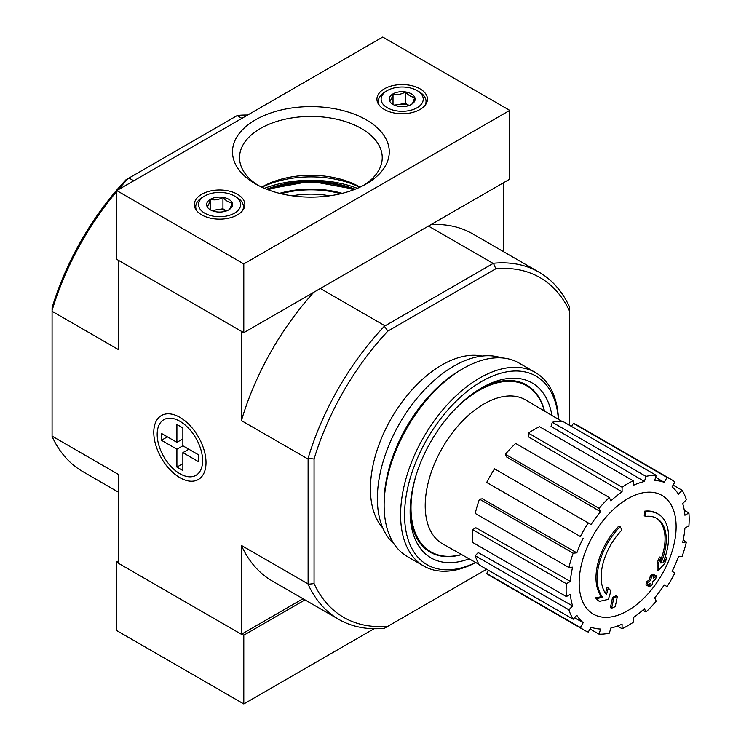 <?xml version="1.0" encoding="UTF-8"?>
<svg xmlns="http://www.w3.org/2000/svg" width="741" height="741" viewBox="0 0 741 741"><rect width="100%" height="100%" fill="white"/><g stroke="black" fill="none" stroke-linecap="round" stroke-linejoin="round"><path stroke-width="1.11" d="M645.448 516.421L644.262 515.727A196.467 144.18 -100.2 0 0 644.485 511.197L645.68 511.883A50.527 29.168 -60 0 1 658.156 514.032A50.527 29.168 -60 0 1 663.065 562.475A193.503 129.416 -9.5 0 0 666.937 557.973A188.492 151.794 103.8 0 1 664.418 563.808A192.66 128.851 170.5 0 1 658.277 570.496A194.318 91.004 -128 0 0 658.277 563.456A192.299 154.86 -76.2 0 0 660.759 557.723A193.596 90.661 52 0 1 660.935 563.123A46.035 26.574 -60 0 0 656.721 518.385A46.035 26.574 -60 0 0 645.448 516.421A196.467 144.18 -100.2 0 0 645.68 511.883M644.485 511.197A50.527 29.168 -60 0 1 656.971 513.346L658.156 514.032M656.118 518.061A46.035 26.574 -60 0 1 660.852 559.687M658.277 570.496L657.082 569.81A194.318 91.004 -128 0 0 657.091 562.771A192.299 154.86 -76.2 0 0 659.573 557.037L660.759 557.723M657.091 562.771L658.277 563.456M664.51 558.76A193.503 129.416 -9.5 0 0 665.742 557.278L666.937 557.973M599.423 601.331L598.237 600.645A188.492 25.398 -144.5 0 0 595.495 597.839A193.503 90.624 8 0 0 601.544 596.616A50.527 29.168 -60 0 1 618.93 525.962L620.115 526.647A196.467 70.321 45.7 0 1 621.958 529.982A46.035 26.574 -60 0 0 606.471 594.56A193.596 129.48 -110.5 0 0 608.268 588.03A192.299 25.916 35.5 0 1 610.955 590.781A194.318 129.962 69.5 0 1 608.342 599.321A192.66 90.226 -172 0 1 599.423 601.331A188.492 25.398 -144.5 0 0 596.681 598.533A193.503 90.624 8 0 0 602.729 597.302A50.527 29.168 -60 0 1 620.115 526.647M601.544 596.616L602.729 597.302M595.495 597.839L596.681 598.533M605.471 593.254A193.596 129.48 -110.5 0 0 607.083 587.344L608.268 588.03M611.538 608.25L610.343 607.564A194.383 112.224 -120 0 0 612.501 597.348L613.696 598.033A193.466 111.696 0 0 0 617.309 596.449A194.985 112.576 60 0 1 615.16 606.675A190.456 109.955 180 0 1 611.538 608.25A194.383 112.224 -120 0 0 613.696 598.033M612.501 597.348A193.466 111.696 0 0 0 616.114 595.764L617.309 596.449M647.125 585.705L645.93 585.019A195.522 112.882 -120 0 0 646.615 581.75A192.567 111.178 0 0 0 649.607 579.582A194.985 112.576 -120 0 0 650.255 576.053L651.441 576.748A193.466 111.696 0 0 0 654.183 574.655A194.383 112.224 60 0 1 653.534 578.184A192.567 111.178 0 0 0 656.359 575.914A193.614 111.789 60 0 1 655.665 579.184A191.604 110.622 180 0 1 652.849 581.453A194.383 112.224 60 0 1 652.024 584.871A190.456 109.955 180 0 1 649.292 586.965A194.985 112.576 -120 0 0 650.107 583.538A191.604 110.622 180 0 1 647.125 585.705A195.522 112.882 -120 0 0 647.81 582.435A192.567 111.178 0 0 0 650.802 580.268A194.985 112.576 -120 0 0 651.441 576.748M650.255 576.053A193.466 111.696 0 0 0 652.988 573.969L654.183 574.655M649.607 579.582L650.802 580.268M646.615 581.75L647.81 582.435M648.486 584.732A194.985 112.576 -120 0 1 648.106 586.279L649.292 586.965M653.895 576.257A192.567 111.178 0 0 0 655.164 575.229L656.359 575.914M569.69 425.38L569.69 311.424A196.198 113.271 -60 0 0 495.822 268.77L493.441 263.268A200.403 115.707 -60 0 1 539.105 272.225A200.403 115.707 -60 0 1 569.69 307.293L569.69 307.617M486.624 569.255L387.932 626.238A196.198 113.271 -60 0 1 314.064 583.584L314.064 459.012A196.198 113.271 -60 0 1 387.932 331.051L495.822 268.77M382.801 528.009A101.045 58.335 -60 0 1 391.35 418.332A101.045 58.335 -60 0 1 482.058 356.088M116.782 191.382A200.403 115.707 120 0 0 52.083 310.498L52.083 307.756A196.198 113.271 -60 0 1 125.951 179.804L128.332 178.424A200.403 115.707 120 0 0 118.078 189.844M133.769 180.785L129.008 178.035L128.332 178.424M129.008 178.035L237.407 115.448A200.403 115.707 120 0 1 247.661 115.031M387.932 626.238L384.357 628.303A200.403 115.707 -60 0 1 338.702 619.337A200.403 115.707 -60 0 1 308.108 584.269L308.108 458.318A200.403 115.707 -60 0 1 384.357 326.244L493.441 263.268M384.357 326.244L387.932 331.051M241.89 118.365L237.129 115.615M118.764 260.499L241.816 331.542M384.644 325.623L320.334 288.499M492.765 263.203L428.455 226.07M118.365 260.721L118.365 349.557L52.083 311.285L52.083 436.134L118.365 474.407L118.365 563.234L241.418 634.277L302.995 598.728M179.896 477.658A36.93 21.322 -120 0 0 206.007 462.579A36.93 21.322 -120 0 0 179.896 417.35A36.93 21.322 -120 0 0 153.785 432.429A36.93 21.322 -120 0 0 179.896 477.658M307.71 458.874L241.418 420.601L241.418 331.764M241.418 634.277L241.418 545.45A200.403 115.707 120 0 0 272.206 580.953L338.702 619.337M307.71 583.723L241.418 545.45M503.408 251.616L503.408 182.805M539.105 272.225L472.619 233.841A200.403 115.707 120 0 0 431.049 224.579M313.776 292.287A200.403 115.707 120 0 0 241.418 420.601M52.083 310.498L52.083 311.285M52.083 436.134L52.083 436.458A200.403 115.707 120 0 0 82.668 471.526L118.365 492.135M314.064 459.012L308.108 458.318M308.108 584.269L314.064 583.584M569.69 307.293L569.69 311.424M292.158 195.809A61.753 35.651 180 0 1 329.615 195.809M461.486 554.5A95.876 55.353 -60 0 1 430.854 551.85A95.876 55.353 -60 0 1 416.257 474.675M452.594 411.727A95.876 55.353 -60 0 1 526.731 385.783A95.876 55.353 -60 0 1 544.348 410.977M430.854 551.85L426.881 549.563A95.876 55.353 -60 0 1 424.565 548.09M520.33 382.217A95.876 55.353 -60 0 1 522.766 383.486L526.731 385.783M627.646 610.732A68.561 39.579 -60 0 1 579.166 582.741A68.561 39.579 -60 0 1 627.646 498.776A68.561 39.579 -60 0 1 676.125 526.768A68.561 39.579 -60 0 1 627.646 610.732M622.088 487.207L622.088 491.811L528.407 436.829L528.407 433.124L622.088 487.207A87.012 50.24 120 0 1 633.203 480.789L633.203 485.392A81.399 46.998 -60 0 1 644.438 481.493L551.054 426.399L552.286 422.268L645.957 476.361L644.438 481.493M609.334 497.507A87.012 50.24 120 0 0 599.061 508.345L505.381 454.261A87.012 50.24 120 0 1 515.653 443.424L609.334 497.507L610.862 500.879A81.399 46.998 -60 0 1 622.088 491.811M599.061 508.345L600.59 511.716L506.612 456.975L505.381 454.261M588.252 522.933A87.012 50.24 120 0 0 580.388 536.549L486.707 482.465A87.012 50.24 120 0 1 494.571 468.849L591.068 524.563A81.399 46.998 -60 0 1 600.59 511.716M580.388 536.549L488.977 483.771M576.85 552.842L573.163 553.203L479.483 499.119L482.447 498.832L576.85 552.842A81.399 46.998 -60 0 1 583.204 538.17M573.163 553.203A87.012 50.24 120 0 0 568.912 567.523L572.589 567.152A81.399 46.998 -60 0 0 570.357 581.416L566.374 583.713A87.012 50.24 120 0 0 566.374 596.551L570.357 594.245A81.399 46.998 -60 0 0 572.589 605.925L568.912 609.815A87.012 50.24 120 0 0 573.163 619.217L576.85 615.326A81.399 46.998 -60 0 0 583.204 622.653L580.388 627.534A87.012 50.24 120 0 0 584.14 630.109A87.012 50.24 120 0 0 588.252 632.073L591.068 627.182A81.399 46.998 -60 0 0 600.59 629.035L599.061 634.166A87.012 50.24 120 0 0 609.334 633.157L610.862 628.016A81.399 46.998 -60 0 0 622.088 624.117L622.088 628.72A87.012 50.24 120 0 0 633.203 622.301L633.203 617.698A81.399 46.998 -60 0 0 644.438 608.63L645.957 612.001A87.012 50.24 120 0 0 656.23 601.164L654.701 597.792A81.399 46.998 -60 0 0 664.223 584.945L667.048 586.576A87.012 50.24 120 0 0 674.903 572.969L672.087 571.339A81.399 46.998 -60 0 0 678.45 556.667L682.128 556.306A87.012 50.24 120 0 0 686.379 541.995L682.702 542.356A81.399 46.998 -60 0 0 684.934 528.101L688.917 525.795A87.012 50.24 120 0 0 688.917 512.957L684.934 515.264A81.399 46.998 -60 0 0 682.702 503.584L686.379 499.693A87.012 50.24 120 0 0 682.128 490.292L678.45 494.182A81.399 46.998 -60 0 0 672.087 486.865L674.903 481.974A87.012 50.24 120 0 0 671.151 479.399A87.012 50.24 120 0 0 667.048 477.445L664.223 482.326L655.655 477.26M552.286 422.268A87.012 50.24 120 0 1 562.549 421.259L656.23 475.342L654.701 480.474A81.399 46.998 -60 0 1 664.223 482.326M656.23 475.342A87.012 50.24 120 0 0 645.957 476.361M479.047 564.41L442.655 543.885A83.085 47.97 -60 0 1 442.414 447.814A83.085 47.97 -60 0 1 525.74 399.983L561.706 421.24M574.544 617.762L583.204 622.653M568.912 609.815L475.231 555.731L478.195 552.601L572.589 605.925M566.374 583.713L472.693 529.63L475.898 527.777L570.357 581.416M472.693 529.63A87.012 50.24 120 0 0 472.693 542.468L566.374 596.551M479.483 499.119A87.012 50.24 120 0 0 475.231 513.43L568.912 567.523M528.407 433.124A87.012 50.24 120 0 1 539.522 426.705L633.203 480.789M671.151 479.399L577.471 425.315A87.012 50.24 120 0 0 573.367 423.352L667.048 477.445M573.367 423.352L571.57 426.464M673.106 485.086L682.128 490.292M684.295 510.29L688.917 512.957M683.183 540.143L686.379 541.995M642.762 610.158L645.957 612.001M617.466 626.043L622.088 628.72M590.04 628.961L599.061 634.166M488.504 570.338L486.707 573.451L580.388 627.534M486.707 573.451A87.012 50.24 120 0 0 490.459 576.026L584.14 630.109M475.231 555.731A87.012 50.24 120 0 0 479.483 565.133L573.163 619.217M475.657 562.493A108.908 62.874 -60 0 1 404.586 512.587A108.908 62.874 -60 0 1 479.594 382.671A108.908 62.874 -60 0 1 558.353 419.258M469.164 558.834A101.045 58.335 -60 0 1 410.125 511.67A101.045 58.335 -60 0 1 481.567 387.913A101.045 58.335 -60 0 1 551.934 415.469M475.796 562.567A111.715 64.495 -60 0 1 423.732 566.022A111.715 64.495 -60 0 1 423.732 437.023A111.715 64.495 -60 0 1 535.437 372.528A111.715 64.495 -60 0 1 558.492 419.341M423.732 566.022L407.263 556.51A111.715 64.495 -60 0 1 384.125 505.371A111.715 64.495 -60 0 1 463.116 368.555A111.715 64.495 -60 0 1 518.969 363.016L535.437 372.528M384.125 505.371L384.125 502.389A108.066 62.392 -60 0 1 460.531 370.037L463.116 368.555M394.017 543.857A108.066 62.392 -60 0 1 399.751 423.185A108.066 62.392 -60 0 1 501.388 357.875M461.634 554.592A96.487 55.705 -60 0 1 430.104 552.119A96.487 55.705 -60 0 1 410.144 509.78M479.936 388.877A96.487 55.705 -60 0 1 526.592 384.996A96.487 55.705 -60 0 1 544.496 411.07M118.365 560.946L116.782 561.863L118.365 562.78M241.816 634.055L243.798 635.194L243.798 703.95L116.782 630.619L116.782 561.863M243.798 635.194L304.986 599.877M243.798 703.95L374.112 628.72M509.752 110.381L382.736 37.05L116.782 190.594L243.798 263.935L509.752 110.381L509.752 179.137L243.798 332.681L243.798 263.935M243.798 332.681L116.782 259.35L116.782 190.594M261.953 187.223A75.758 43.738 180 0 1 359.82 187.223M237.453 194.262A25.259 14.588 0 0 0 209.925 191.104A25.259 14.588 0 0 0 194.327 204.572A25.259 14.588 0 0 0 219.586 219.16A25.259 14.588 0 0 0 244.854 204.572A25.259 14.588 0 0 0 237.453 194.262M420.045 88.846A25.259 14.588 0 0 0 392.517 85.678A25.259 14.588 0 0 0 376.919 99.155A25.259 14.588 0 0 0 402.187 113.743A25.259 14.588 0 0 0 427.446 99.155A25.259 14.588 0 0 0 420.045 88.846M255.46 183.87A78.389 45.257 180 0 1 255.45 183.87A78.389 45.257 180 0 1 255.46 119.866A78.389 45.257 180 0 1 366.313 119.866A78.389 45.257 180 0 1 366.313 183.87A78.389 45.257 180 0 1 255.46 183.87M258.063 185.306A71.349 41.19 180 0 1 239.556 158.528A71.349 41.19 180 0 1 310.887 116.43A71.349 41.19 180 0 1 382.217 158.528A71.349 41.19 180 0 1 363.711 185.306M261.749 187.13A69.145 39.921 180 0 1 261.99 186.991A69.145 39.921 180 0 1 359.783 186.991A69.145 39.921 180 0 1 360.024 187.13M389.664 101.091C390.776 100.544 391.887 98.136 393.017 93.866C397.167 95.07 401.335 94.422 405.54 91.93C408.587 95.533 411.644 97.293 414.701 97.219C413.598 101.461 412.478 103.87 411.348 104.444A12.968 7.484 180 0 1 398.825 106.389A12.968 7.484 180 0 1 393.017 104.444A12.968 7.484 180 0 1 389.664 101.091A12.968 7.484 180 0 1 393.017 93.866A12.968 7.484 180 0 1 405.54 91.93A12.968 7.484 180 0 1 414.701 97.219A12.968 7.484 180 0 1 411.348 104.444M417.072 107.751A21.054 12.152 180 0 1 387.293 107.751A21.054 12.152 180 0 1 387.293 90.559A21.054 12.152 180 0 1 417.072 90.559A21.054 12.152 180 0 1 417.072 107.751M379.281 105.315A23.86 13.773 180 0 1 378.327 101.452A23.86 13.773 180 0 1 385.311 91.708L387.293 90.559M417.072 90.559L419.054 91.708A23.86 13.773 180 0 1 426.038 101.452A23.86 13.773 180 0 1 425.084 105.315M409.143 105.472L405.54 103.388L399.279 104.351A11.226 6.484 180 0 1 409.069 105.5M395.296 105.5A11.226 6.484 180 0 1 399.279 104.351L394.342 105.12M405.54 103.388L405.54 91.93M393.017 104.333L393.017 93.866M207.063 206.517C208.175 205.97 209.295 203.553 210.425 199.283C214.566 200.487 218.743 199.848 222.948 197.347C225.996 200.95 229.052 202.71 232.109 202.636C230.997 206.878 229.886 209.286 228.756 209.87A12.968 7.484 180 0 1 216.233 211.806A12.968 7.484 180 0 1 210.425 209.87A12.968 7.484 180 0 1 207.063 206.517A12.968 7.484 180 0 1 210.425 199.283A12.968 7.484 180 0 1 222.948 197.347A12.968 7.484 180 0 1 232.109 202.636A12.968 7.484 180 0 1 228.756 209.87M234.471 213.167A21.054 12.152 180 0 1 204.701 213.167A21.054 12.152 180 0 1 204.701 195.985A21.054 12.152 180 0 1 234.471 195.985A21.054 12.152 180 0 1 234.471 213.167M196.689 210.731A23.86 13.773 180 0 1 195.735 206.869A23.86 13.773 180 0 1 202.719 197.125L204.701 195.985M234.471 195.985L236.462 197.125A23.86 13.773 180 0 1 243.446 206.869A23.86 13.773 180 0 1 242.483 210.731M226.551 210.889L222.948 208.805L216.687 209.777A11.226 6.484 180 0 1 226.477 210.916M212.704 210.916A11.226 6.484 180 0 1 216.687 209.777L211.75 210.537M222.948 208.805L222.948 197.347M210.425 209.749L210.425 199.283M182.87 438.904L176.914 442.349L161.436 433.411L161.436 440.284L167.392 436.847M182.87 463.662L176.914 467.099L182.87 470.535L182.87 452.658L198.356 461.597L198.356 454.724L182.87 445.786L182.87 427.909L176.914 424.473L176.914 442.349M176.914 467.099L176.914 449.222L161.436 440.284M202.608 460.615A32.122 18.544 60 0 1 179.896 473.731A32.122 18.544 60 0 1 157.175 434.383A32.122 18.544 60 0 1 179.896 421.277A32.122 18.544 60 0 1 202.608 460.615M182.87 445.786L176.914 449.222M188.825 449.222L182.87 452.658M264.435 188.325A84.205 48.619 180 0 1 357.338 188.325M266.593 189.205A83.085 47.97 180 0 1 271.447 187.566M350.326 187.566A83.085 47.97 180 0 1 355.18 189.205M266.843 189.307A76.582 44.21 180 0 1 354.93 189.307L310.599 181.239L266.834 189.307M268.261 189.853A74.989 43.293 180 0 1 353.513 189.853M279.561 193.355A70.034 40.431 180 0 1 342.212 193.355M281.043 193.716A69.237 39.977 180 0 1 340.73 193.716M378.327 101.452L378.327 103.953M426.038 101.452L426.038 103.953M195.735 206.869L195.735 209.37M243.446 206.869L243.446 209.37"/></g></svg>
